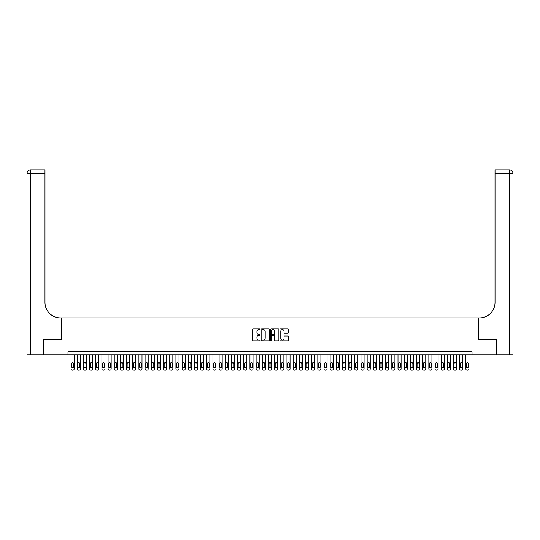 <?xml version="1.0" encoding="UTF-8"?>
<svg xmlns="http://www.w3.org/2000/svg" width="540" height="540" viewBox="0 0 540 540"><rect width="100%" height="100%" fill="white"/><g stroke="black" fill="none" stroke-linecap="round" stroke-linejoin="round"><path stroke-width="0.81" d="M260.132 329.231A0.425 0.425 0 0 0 259.706 328.806L253.274 328.806A0.608 0.608 0 0 0 252.666 329.413L252.666 340.308A0.608 0.608 0 0 0 253.274 340.916L259.706 340.916A0.425 0.425 0 0 0 260.132 340.49A0.425 0.425 0 0 0 259.706 340.065L258.876 340.065A1.937 1.937 0 0 1 256.939 338.128L256.939 337.223A1.937 1.937 0 0 1 258.876 335.286L259.706 335.286A0.425 0.425 0 0 0 260.132 334.861A0.425 0.425 0 0 0 259.706 334.435L258.876 334.435A1.937 1.937 0 0 1 256.939 332.498L256.939 331.587A1.937 1.937 0 0 1 258.876 329.65L259.706 329.65A0.425 0.425 0 0 0 260.132 329.231M287.692 333.072A0.608 0.608 0 0 0 288.299 332.471L288.299 329.413A0.608 0.608 0 0 0 287.692 328.806L280.55 328.806A0.608 0.608 0 0 0 279.943 329.413L279.943 340.308A0.608 0.608 0 0 0 280.55 340.916L287.692 340.916A0.608 0.608 0 0 0 288.299 340.308L288.299 336.616A0.608 0.608 0 0 0 287.692 336.008L284.634 336.008A0.608 0.608 0 0 0 284.033 336.616L284.033 338.445A1.62 1.62 0 0 1 282.413 340.065A1.62 1.62 0 0 1 280.793 338.445L280.793 331.27A1.62 1.62 0 0 1 282.413 329.65A1.62 1.62 0 0 1 284.033 331.27L284.033 332.471A0.608 0.608 0 0 0 284.634 333.072L287.692 333.072M67.986 354.908L43.781 354.908L43.781 339.485L61.513 339.485L61.513 317.898L478.487 317.898L478.487 339.485L496.22 339.485L496.22 354.908L472.014 354.908L472.014 351.824L67.986 351.824L67.986 354.908L472.014 354.908M269.474 329.413A0.608 0.608 0 0 0 268.866 328.806L261.718 328.806A0.608 0.608 0 0 0 261.117 329.413L261.117 340.308A0.608 0.608 0 0 0 261.718 340.916L268.866 340.916A0.608 0.608 0 0 0 269.474 340.308L269.474 329.413M271.134 328.806L278.282 328.806A0.608 0.608 0 0 1 278.883 329.413L278.883 340.308A0.608 0.608 0 0 1 278.282 340.916L275.225 340.916A0.608 0.608 0 0 1 274.617 340.308L274.617 335.887A0.608 0.608 0 0 0 274.01 335.286L271.985 335.286A0.608 0.608 0 0 0 271.377 335.887L271.377 340.49A0.425 0.425 0 0 1 270.952 340.916A0.425 0.425 0 0 1 270.526 340.49L270.526 329.413A0.608 0.608 0 0 1 271.134 328.806M262.386 329.65A0.425 0.425 0 0 0 261.961 330.075L261.961 339.64A0.425 0.425 0 0 0 262.386 340.065L263.264 340.065A1.937 1.937 0 0 0 265.201 338.128L265.201 331.587A1.937 1.937 0 0 0 263.264 329.65L262.386 329.65M274.617 331.304A1.62 1.62 0 0 0 272.997 329.684A1.62 1.62 0 0 0 271.377 331.304L271.377 333.828A0.608 0.608 0 0 0 271.985 334.435L274.01 334.435A0.608 0.608 0 0 0 274.617 333.828L274.617 331.304M74.156 354.908L74.156 368.908A1.235 1.235 0 0 1 72.92 370.143L72.306 370.143A1.235 1.235 0 0 1 71.071 368.908L71.071 354.908M73.602 366.687L73.602 363.731A0.986 0.986 0 0 0 72.617 362.738A0.986 0.986 0 0 0 71.624 363.731L71.624 366.687A0.986 0.986 0 0 0 72.617 367.673A0.986 0.986 0 0 0 73.602 366.687M43.592 339.485L61.452 339.485L61.452 317.898L60.399 317.898A15.424 15.424 0 0 1 44.982 302.474L44.982 173.556L30.699 173.556L30.699 354.908L43.592 354.908L43.592 339.485M30.699 354.908L27 354.908L27 173.556A3.699 3.699 0 0 1 30.699 169.857L44.982 169.857L44.982 173.556M44.982 169.857L30.699 169.857A3.699 3.699 0 0 0 27 173.556L30.699 173.556L30.699 169.857M60.399 317.898A15.424 15.424 0 0 1 44.982 302.474M513 354.908L513 173.556L513 354.908L496.409 354.908L496.409 339.485L478.548 339.485L478.548 317.898L479.601 317.898A15.424 15.424 0 0 0 495.018 302.474L495.018 169.857L509.301 169.857L495.018 169.857M509.301 354.908L509.301 173.556L513 173.556L513 317.898L513 173.556A3.699 3.699 0 0 0 509.301 169.857L509.301 173.556L495.018 173.556M479.601 317.898A15.424 15.424 0 0 0 495.018 302.474M80.325 354.908L80.325 368.908A1.235 1.235 0 0 1 79.09 370.143L78.476 370.143A1.235 1.235 0 0 1 77.24 368.908L77.24 354.908M79.772 366.687L79.772 363.731A0.986 0.986 0 0 0 78.786 362.738A0.986 0.986 0 0 0 77.794 363.731L77.794 366.687A0.986 0.986 0 0 0 78.786 367.673A0.986 0.986 0 0 0 79.772 366.687M86.495 354.908L86.495 368.908A1.235 1.235 0 0 1 85.259 370.143L84.645 370.143A1.235 1.235 0 0 1 83.41 368.908L83.41 354.908M85.941 366.687L85.941 363.731A0.986 0.986 0 0 0 84.949 362.738A0.986 0.986 0 0 0 83.963 363.731L83.963 366.687A0.986 0.986 0 0 0 84.949 367.673A0.986 0.986 0 0 0 85.941 366.687M92.664 354.908L92.664 368.908A1.235 1.235 0 0 1 91.429 370.143L90.808 370.143A1.235 1.235 0 0 1 89.579 368.908L89.579 354.908M92.104 366.687L92.104 363.731A0.986 0.986 0 0 0 91.118 362.738A0.986 0.986 0 0 0 90.133 363.731L90.133 366.687A0.986 0.986 0 0 0 91.118 367.673A0.986 0.986 0 0 0 92.104 366.687M98.827 354.908L98.827 368.908A1.235 1.235 0 0 1 97.598 370.143L96.977 370.143A1.235 1.235 0 0 1 95.749 368.908L95.749 354.908M98.273 366.687L98.273 363.731A0.986 0.986 0 0 0 97.288 362.738A0.986 0.986 0 0 0 96.302 363.731L96.302 366.687A0.986 0.986 0 0 0 97.288 367.673A0.986 0.986 0 0 0 98.273 366.687M104.996 354.908L104.996 368.908A1.235 1.235 0 0 1 103.768 370.143L103.147 370.143A1.235 1.235 0 0 1 101.912 368.908L101.912 354.908M104.443 366.687L104.443 363.731A0.986 0.986 0 0 0 103.457 362.738A0.986 0.986 0 0 0 102.472 363.731L102.472 366.687A0.986 0.986 0 0 0 103.457 367.673A0.986 0.986 0 0 0 104.443 366.687M111.166 354.908L111.166 368.908A1.235 1.235 0 0 1 109.931 370.143L109.316 370.143A1.235 1.235 0 0 1 108.081 368.908L108.081 354.908M110.612 366.687L110.612 363.731A0.986 0.986 0 0 0 109.627 362.738A0.986 0.986 0 0 0 108.635 363.731L108.635 366.687A0.986 0.986 0 0 0 109.627 367.673A0.986 0.986 0 0 0 110.612 366.687M117.335 354.908L117.335 368.908A1.235 1.235 0 0 1 116.1 370.143L115.486 370.143A1.235 1.235 0 0 1 114.251 368.908L114.251 354.908M116.782 366.687L116.782 363.731A0.986 0.986 0 0 0 115.79 362.738A0.986 0.986 0 0 0 114.804 363.731L114.804 366.687A0.986 0.986 0 0 0 115.79 367.673A0.986 0.986 0 0 0 116.782 366.687M123.505 354.908L123.505 368.908A1.235 1.235 0 0 1 122.269 370.143L121.655 370.143A1.235 1.235 0 0 1 120.42 368.908L120.42 354.908M122.945 366.687L122.945 363.731A0.986 0.986 0 0 0 121.959 362.738A0.986 0.986 0 0 0 120.974 363.731L120.974 366.687A0.986 0.986 0 0 0 121.959 367.673A0.986 0.986 0 0 0 122.945 366.687M129.674 354.908L129.674 368.908A1.235 1.235 0 0 1 128.439 370.143L127.818 370.143A1.235 1.235 0 0 1 126.59 368.908L126.59 354.908M129.114 366.687L129.114 363.731A0.986 0.986 0 0 0 128.129 362.738A0.986 0.986 0 0 0 127.143 363.731L127.143 366.687A0.986 0.986 0 0 0 128.129 367.673A0.986 0.986 0 0 0 129.114 366.687M135.837 354.908L135.837 368.908A1.235 1.235 0 0 1 134.608 370.143L133.988 370.143A1.235 1.235 0 0 1 132.752 368.908L132.752 354.908M135.284 366.687L135.284 363.731A0.986 0.986 0 0 0 134.298 362.738A0.986 0.986 0 0 0 133.312 363.731L133.312 366.687A0.986 0.986 0 0 0 134.298 367.673A0.986 0.986 0 0 0 135.284 366.687M142.007 354.908L142.007 368.908A1.235 1.235 0 0 1 140.771 370.143L140.157 370.143A1.235 1.235 0 0 1 138.922 368.908L138.922 354.908M141.453 366.687L141.453 363.731A0.986 0.986 0 0 0 140.468 362.738A0.986 0.986 0 0 0 139.482 363.731L139.482 366.687A0.986 0.986 0 0 0 140.468 367.673A0.986 0.986 0 0 0 141.453 366.687M148.176 354.908L148.176 368.908A1.235 1.235 0 0 1 146.941 370.143L146.327 370.143A1.235 1.235 0 0 1 145.091 368.908L145.091 354.908M147.623 366.687L147.623 363.731A0.986 0.986 0 0 0 146.637 362.738A0.986 0.986 0 0 0 145.645 363.731L145.645 366.687A0.986 0.986 0 0 0 146.637 367.673A0.986 0.986 0 0 0 147.623 366.687M154.346 354.908L154.346 368.908A1.235 1.235 0 0 1 153.11 370.143L152.496 370.143A1.235 1.235 0 0 1 151.261 368.908L151.261 354.908M153.792 366.687L153.792 363.731A0.986 0.986 0 0 0 152.8 362.738A0.986 0.986 0 0 0 151.814 363.731L151.814 366.687A0.986 0.986 0 0 0 152.8 367.673A0.986 0.986 0 0 0 153.792 366.687M160.515 354.908L160.515 368.908A1.235 1.235 0 0 1 159.28 370.143L158.666 370.143A1.235 1.235 0 0 1 157.43 368.908L157.43 354.908M159.955 366.687L159.955 363.731A0.986 0.986 0 0 0 158.969 362.738A0.986 0.986 0 0 0 157.984 363.731L157.984 366.687A0.986 0.986 0 0 0 158.969 367.673A0.986 0.986 0 0 0 159.955 366.687M166.678 354.908L166.678 368.908A1.235 1.235 0 0 1 165.449 370.143L164.828 370.143A1.235 1.235 0 0 1 163.6 368.908L163.6 354.908M166.124 366.687L166.124 363.731A0.986 0.986 0 0 0 165.139 362.738A0.986 0.986 0 0 0 164.153 363.731L164.153 366.687A0.986 0.986 0 0 0 165.139 367.673A0.986 0.986 0 0 0 166.124 366.687M172.847 354.908L172.847 368.908A1.235 1.235 0 0 1 171.619 370.143L170.998 370.143A1.235 1.235 0 0 1 169.763 368.908L169.763 354.908M172.294 366.687L172.294 363.731A0.986 0.986 0 0 0 171.308 362.738A0.986 0.986 0 0 0 170.323 363.731L170.323 366.687A0.986 0.986 0 0 0 171.308 367.673A0.986 0.986 0 0 0 172.294 366.687M179.017 354.908L179.017 368.908A1.235 1.235 0 0 1 177.782 370.143L177.167 370.143A1.235 1.235 0 0 1 175.932 368.908L175.932 354.908M178.463 366.687L178.463 363.731A0.986 0.986 0 0 0 177.478 362.738A0.986 0.986 0 0 0 176.486 363.731L176.486 366.687A0.986 0.986 0 0 0 177.478 367.673A0.986 0.986 0 0 0 178.463 366.687M185.186 354.908L185.186 368.908A1.235 1.235 0 0 1 183.951 370.143L183.337 370.143A1.235 1.235 0 0 1 182.101 368.908L182.101 354.908M184.633 366.687L184.633 363.731A0.986 0.986 0 0 0 183.641 362.738A0.986 0.986 0 0 0 182.655 363.731L182.655 366.687A0.986 0.986 0 0 0 183.641 367.673A0.986 0.986 0 0 0 184.633 366.687M191.356 354.908L191.356 368.908A1.235 1.235 0 0 1 190.121 370.143L189.506 370.143A1.235 1.235 0 0 1 188.271 368.908L188.271 354.908M190.802 366.687L190.802 363.731A0.986 0.986 0 0 0 189.81 362.738A0.986 0.986 0 0 0 188.825 363.731L188.825 366.687A0.986 0.986 0 0 0 189.81 367.673A0.986 0.986 0 0 0 190.802 366.687M197.525 354.908L197.525 368.908A1.235 1.235 0 0 1 196.29 370.143L195.669 370.143A1.235 1.235 0 0 1 194.441 368.908L194.441 354.908M196.965 366.687L196.965 363.731A0.986 0.986 0 0 0 195.98 362.738A0.986 0.986 0 0 0 194.994 363.731L194.994 366.687A0.986 0.986 0 0 0 195.98 367.673A0.986 0.986 0 0 0 196.965 366.687M203.688 354.908L203.688 368.908A1.235 1.235 0 0 1 202.46 370.143L201.839 370.143A1.235 1.235 0 0 1 200.61 368.908L200.61 354.908M203.135 366.687L203.135 363.731A0.986 0.986 0 0 0 202.149 362.738A0.986 0.986 0 0 0 201.163 363.731L201.163 366.687A0.986 0.986 0 0 0 202.149 367.673A0.986 0.986 0 0 0 203.135 366.687M209.857 354.908L209.857 368.908A1.235 1.235 0 0 1 208.622 370.143L208.008 370.143A1.235 1.235 0 0 1 206.773 368.908L206.773 354.908M209.304 366.687L209.304 363.731A0.986 0.986 0 0 0 208.319 362.738A0.986 0.986 0 0 0 207.333 363.731L207.333 366.687A0.986 0.986 0 0 0 208.319 367.673A0.986 0.986 0 0 0 209.304 366.687M216.027 354.908L216.027 368.908A1.235 1.235 0 0 1 214.792 370.143L214.178 370.143A1.235 1.235 0 0 1 212.942 368.908L212.942 354.908M215.474 366.687L215.474 363.731A0.986 0.986 0 0 0 214.488 362.738A0.986 0.986 0 0 0 213.496 363.731L213.496 366.687A0.986 0.986 0 0 0 214.488 367.673A0.986 0.986 0 0 0 215.474 366.687M222.197 354.908L222.197 368.908A1.235 1.235 0 0 1 220.961 370.143L220.347 370.143A1.235 1.235 0 0 1 219.112 368.908L219.112 354.908M221.643 366.687L221.643 363.731A0.986 0.986 0 0 0 220.651 362.738A0.986 0.986 0 0 0 219.665 363.731L219.665 366.687A0.986 0.986 0 0 0 220.651 367.673A0.986 0.986 0 0 0 221.643 366.687M228.366 354.908L228.366 368.908A1.235 1.235 0 0 1 227.131 370.143L226.517 370.143A1.235 1.235 0 0 1 225.281 368.908L225.281 354.908M227.806 366.687L227.806 363.731A0.986 0.986 0 0 0 226.82 362.738A0.986 0.986 0 0 0 225.835 363.731L225.835 366.687A0.986 0.986 0 0 0 226.82 367.673A0.986 0.986 0 0 0 227.806 366.687M234.536 354.908L234.536 368.908A1.235 1.235 0 0 1 233.3 370.143L232.679 370.143A1.235 1.235 0 0 1 231.451 368.908L231.451 354.908M233.975 366.687L233.975 363.731A0.986 0.986 0 0 0 232.99 362.738A0.986 0.986 0 0 0 232.004 363.731L232.004 366.687A0.986 0.986 0 0 0 232.99 367.673A0.986 0.986 0 0 0 233.975 366.687M240.698 354.908L240.698 368.908A1.235 1.235 0 0 1 239.47 370.143L238.849 370.143A1.235 1.235 0 0 1 237.614 368.908L237.614 354.908M240.145 366.687L240.145 363.731A0.986 0.986 0 0 0 239.159 362.738A0.986 0.986 0 0 0 238.174 363.731L238.174 366.687A0.986 0.986 0 0 0 239.159 367.673A0.986 0.986 0 0 0 240.145 366.687M246.868 354.908L246.868 368.908A1.235 1.235 0 0 1 245.632 370.143L245.018 370.143A1.235 1.235 0 0 1 243.783 368.908L243.783 354.908M246.314 366.687L246.314 363.731A0.986 0.986 0 0 0 245.329 362.738A0.986 0.986 0 0 0 244.343 363.731L244.343 366.687A0.986 0.986 0 0 0 245.329 367.673A0.986 0.986 0 0 0 246.314 366.687M253.037 354.908L253.037 368.908A1.235 1.235 0 0 1 251.802 370.143L251.188 370.143A1.235 1.235 0 0 1 249.953 368.908L249.953 354.908M252.484 366.687L252.484 363.731A0.986 0.986 0 0 0 251.498 362.738A0.986 0.986 0 0 0 250.506 363.731L250.506 366.687A0.986 0.986 0 0 0 251.498 367.673A0.986 0.986 0 0 0 252.484 366.687M259.207 354.908L259.207 368.908A1.235 1.235 0 0 1 257.972 370.143L257.357 370.143A1.235 1.235 0 0 1 256.122 368.908L256.122 354.908M258.653 366.687L258.653 363.731A0.986 0.986 0 0 0 257.661 362.738A0.986 0.986 0 0 0 256.675 363.731L256.675 366.687A0.986 0.986 0 0 0 257.661 367.673A0.986 0.986 0 0 0 258.653 366.687M265.376 354.908L265.376 368.908A1.235 1.235 0 0 1 264.141 370.143L263.52 370.143A1.235 1.235 0 0 1 262.291 368.908L262.291 354.908M264.816 366.687L264.816 363.731A0.986 0.986 0 0 0 263.831 362.738A0.986 0.986 0 0 0 262.845 363.731L262.845 366.687A0.986 0.986 0 0 0 263.831 367.673A0.986 0.986 0 0 0 264.816 366.687M271.539 354.908L271.539 368.908A1.235 1.235 0 0 1 270.31 370.143L269.69 370.143A1.235 1.235 0 0 1 268.461 368.908L268.461 354.908M270.986 366.687L270.986 363.731A0.986 0.986 0 0 0 270 362.738A0.986 0.986 0 0 0 269.015 363.731L269.015 366.687A0.986 0.986 0 0 0 270 367.673A0.986 0.986 0 0 0 270.986 366.687M277.709 354.908L277.709 368.908A1.235 1.235 0 0 1 276.48 370.143L275.859 370.143A1.235 1.235 0 0 1 274.624 368.908L274.624 354.908M277.155 366.687L277.155 363.731A0.986 0.986 0 0 0 276.17 362.738A0.986 0.986 0 0 0 275.184 363.731L275.184 366.687A0.986 0.986 0 0 0 276.17 367.673A0.986 0.986 0 0 0 277.155 366.687M283.878 354.908L283.878 368.908A1.235 1.235 0 0 1 282.643 370.143L282.029 370.143A1.235 1.235 0 0 1 280.793 368.908L280.793 354.908M283.325 366.687L283.325 363.731A0.986 0.986 0 0 0 282.339 362.738A0.986 0.986 0 0 0 281.347 363.731L281.347 366.687A0.986 0.986 0 0 0 282.339 367.673A0.986 0.986 0 0 0 283.325 366.687M290.048 354.908L290.048 368.908A1.235 1.235 0 0 1 288.812 370.143L288.198 370.143A1.235 1.235 0 0 1 286.963 368.908L286.963 354.908M289.494 366.687L289.494 363.731A0.986 0.986 0 0 0 288.502 362.738A0.986 0.986 0 0 0 287.516 363.731L287.516 366.687A0.986 0.986 0 0 0 288.502 367.673A0.986 0.986 0 0 0 289.494 366.687M296.217 354.908L296.217 368.908A1.235 1.235 0 0 1 294.982 370.143L294.368 370.143A1.235 1.235 0 0 1 293.132 368.908L293.132 354.908M295.657 366.687L295.657 363.731A0.986 0.986 0 0 0 294.671 362.738A0.986 0.986 0 0 0 293.686 363.731L293.686 366.687A0.986 0.986 0 0 0 294.671 367.673A0.986 0.986 0 0 0 295.657 366.687M302.387 354.908L302.387 368.908A1.235 1.235 0 0 1 301.151 370.143L300.53 370.143A1.235 1.235 0 0 1 299.302 368.908L299.302 354.908M301.826 366.687L301.826 363.731A0.986 0.986 0 0 0 300.841 362.738A0.986 0.986 0 0 0 299.855 363.731L299.855 366.687A0.986 0.986 0 0 0 300.841 367.673A0.986 0.986 0 0 0 301.826 366.687M308.549 354.908L308.549 368.908A1.235 1.235 0 0 1 307.321 370.143L306.7 370.143A1.235 1.235 0 0 1 305.465 368.908L305.465 354.908M307.996 366.687L307.996 363.731A0.986 0.986 0 0 0 307.01 362.738A0.986 0.986 0 0 0 306.025 363.731L306.025 366.687A0.986 0.986 0 0 0 307.01 367.673A0.986 0.986 0 0 0 307.996 366.687M314.719 354.908L314.719 368.908A1.235 1.235 0 0 1 313.484 370.143L312.869 370.143A1.235 1.235 0 0 1 311.634 368.908L311.634 354.908M314.165 366.687L314.165 363.731A0.986 0.986 0 0 0 313.18 362.738A0.986 0.986 0 0 0 312.194 363.731L312.194 366.687A0.986 0.986 0 0 0 313.18 367.673A0.986 0.986 0 0 0 314.165 366.687M320.888 354.908L320.888 368.908A1.235 1.235 0 0 1 319.653 370.143L319.039 370.143A1.235 1.235 0 0 1 317.804 368.908L317.804 354.908M320.335 366.687L320.335 363.731A0.986 0.986 0 0 0 319.349 362.738A0.986 0.986 0 0 0 318.357 363.731L318.357 366.687A0.986 0.986 0 0 0 319.349 367.673A0.986 0.986 0 0 0 320.335 366.687M327.058 354.908L327.058 368.908A1.235 1.235 0 0 1 325.822 370.143L325.208 370.143A1.235 1.235 0 0 1 323.973 368.908L323.973 354.908M326.504 366.687L326.504 363.731A0.986 0.986 0 0 0 325.512 362.738A0.986 0.986 0 0 0 324.526 363.731L324.526 366.687A0.986 0.986 0 0 0 325.512 367.673A0.986 0.986 0 0 0 326.504 366.687M333.227 354.908L333.227 368.908A1.235 1.235 0 0 1 331.992 370.143L331.378 370.143A1.235 1.235 0 0 1 330.143 368.908L330.143 354.908M332.667 366.687L332.667 363.731A0.986 0.986 0 0 0 331.682 362.738A0.986 0.986 0 0 0 330.696 363.731L330.696 366.687A0.986 0.986 0 0 0 331.682 367.673A0.986 0.986 0 0 0 332.667 366.687M339.39 354.908L339.39 368.908A1.235 1.235 0 0 1 338.162 370.143L337.541 370.143A1.235 1.235 0 0 1 336.312 368.908L336.312 354.908M338.837 366.687L338.837 363.731A0.986 0.986 0 0 0 337.851 362.738A0.986 0.986 0 0 0 336.865 363.731L336.865 366.687A0.986 0.986 0 0 0 337.851 367.673A0.986 0.986 0 0 0 338.837 366.687M345.56 354.908L345.56 368.908A1.235 1.235 0 0 1 344.331 370.143L343.71 370.143A1.235 1.235 0 0 1 342.475 368.908L342.475 354.908M345.006 366.687L345.006 363.731A0.986 0.986 0 0 0 344.021 362.738A0.986 0.986 0 0 0 343.035 363.731L343.035 366.687A0.986 0.986 0 0 0 344.021 367.673A0.986 0.986 0 0 0 345.006 366.687M351.729 354.908L351.729 368.908A1.235 1.235 0 0 1 350.494 370.143L349.88 370.143A1.235 1.235 0 0 1 348.644 368.908L348.644 354.908M351.175 366.687L351.175 363.731A0.986 0.986 0 0 0 350.19 362.738A0.986 0.986 0 0 0 349.198 363.731L349.198 366.687A0.986 0.986 0 0 0 350.19 367.673A0.986 0.986 0 0 0 351.175 366.687M357.899 354.908L357.899 368.908A1.235 1.235 0 0 1 356.663 370.143L356.049 370.143A1.235 1.235 0 0 1 354.814 368.908L354.814 354.908M357.345 366.687L357.345 363.731A0.986 0.986 0 0 0 356.36 362.738A0.986 0.986 0 0 0 355.367 363.731L355.367 366.687A0.986 0.986 0 0 0 356.36 367.673A0.986 0.986 0 0 0 357.345 366.687M364.068 354.908L364.068 368.908A1.235 1.235 0 0 1 362.833 370.143L362.219 370.143A1.235 1.235 0 0 1 360.983 368.908L360.983 354.908M363.514 366.687L363.514 363.731A0.986 0.986 0 0 0 362.522 362.738A0.986 0.986 0 0 0 361.537 363.731L361.537 366.687A0.986 0.986 0 0 0 362.522 367.673A0.986 0.986 0 0 0 363.514 366.687M370.238 354.908L370.238 368.908A1.235 1.235 0 0 1 369.002 370.143L368.381 370.143A1.235 1.235 0 0 1 367.153 368.908L367.153 354.908M369.677 366.687L369.677 363.731A0.986 0.986 0 0 0 368.692 362.738A0.986 0.986 0 0 0 367.706 363.731L367.706 366.687A0.986 0.986 0 0 0 368.692 367.673A0.986 0.986 0 0 0 369.677 366.687M376.4 354.908L376.4 368.908A1.235 1.235 0 0 1 375.172 370.143L374.551 370.143A1.235 1.235 0 0 1 373.322 368.908L373.322 354.908M375.847 366.687L375.847 363.731A0.986 0.986 0 0 0 374.861 362.738A0.986 0.986 0 0 0 373.876 363.731L373.876 366.687A0.986 0.986 0 0 0 374.861 367.673A0.986 0.986 0 0 0 375.847 366.687M382.57 354.908L382.57 368.908A1.235 1.235 0 0 1 381.335 370.143L380.72 370.143A1.235 1.235 0 0 1 379.485 368.908L379.485 354.908M382.016 366.687L382.016 363.731A0.986 0.986 0 0 0 381.031 362.738A0.986 0.986 0 0 0 380.045 363.731L380.045 366.687A0.986 0.986 0 0 0 381.031 367.673A0.986 0.986 0 0 0 382.016 366.687M388.739 354.908L388.739 368.908A1.235 1.235 0 0 1 387.504 370.143L386.89 370.143A1.235 1.235 0 0 1 385.655 368.908L385.655 354.908M388.186 366.687L388.186 363.731A0.986 0.986 0 0 0 387.2 362.738A0.986 0.986 0 0 0 386.208 363.731L386.208 366.687A0.986 0.986 0 0 0 387.2 367.673A0.986 0.986 0 0 0 388.186 366.687M394.909 354.908L394.909 368.908A1.235 1.235 0 0 1 393.674 370.143L393.059 370.143A1.235 1.235 0 0 1 391.824 368.908L391.824 354.908M394.355 366.687L394.355 363.731A0.986 0.986 0 0 0 393.363 362.738A0.986 0.986 0 0 0 392.377 363.731L392.377 366.687A0.986 0.986 0 0 0 393.363 367.673A0.986 0.986 0 0 0 394.355 366.687M401.078 354.908L401.078 368.908A1.235 1.235 0 0 1 399.843 370.143L399.229 370.143A1.235 1.235 0 0 1 397.994 368.908L397.994 354.908M400.518 366.687L400.518 363.731A0.986 0.986 0 0 0 399.533 362.738A0.986 0.986 0 0 0 398.547 363.731L398.547 366.687A0.986 0.986 0 0 0 399.533 367.673A0.986 0.986 0 0 0 400.518 366.687M407.248 354.908L407.248 368.908A1.235 1.235 0 0 1 406.013 370.143L405.392 370.143A1.235 1.235 0 0 1 404.163 368.908L404.163 354.908M406.688 366.687L406.688 363.731A0.986 0.986 0 0 0 405.702 362.738A0.986 0.986 0 0 0 404.717 363.731L404.717 366.687A0.986 0.986 0 0 0 405.702 367.673A0.986 0.986 0 0 0 406.688 366.687M413.411 354.908L413.411 368.908A1.235 1.235 0 0 1 412.182 370.143L411.561 370.143A1.235 1.235 0 0 1 410.326 368.908L410.326 354.908M412.857 366.687L412.857 363.731A0.986 0.986 0 0 0 411.871 362.738A0.986 0.986 0 0 0 410.886 363.731L410.886 366.687A0.986 0.986 0 0 0 411.871 367.673A0.986 0.986 0 0 0 412.857 366.687M419.58 354.908L419.58 368.908A1.235 1.235 0 0 1 418.345 370.143L417.731 370.143A1.235 1.235 0 0 1 416.495 368.908L416.495 354.908M419.026 366.687L419.026 363.731A0.986 0.986 0 0 0 418.041 362.738A0.986 0.986 0 0 0 417.056 363.731L417.056 366.687A0.986 0.986 0 0 0 418.041 367.673A0.986 0.986 0 0 0 419.026 366.687M425.75 354.908L425.75 368.908A1.235 1.235 0 0 1 424.514 370.143L423.9 370.143A1.235 1.235 0 0 1 422.665 368.908L422.665 354.908M425.196 366.687L425.196 363.731A0.986 0.986 0 0 0 424.211 362.738A0.986 0.986 0 0 0 423.218 363.731L423.218 366.687A0.986 0.986 0 0 0 424.211 367.673A0.986 0.986 0 0 0 425.196 366.687M431.919 354.908L431.919 368.908A1.235 1.235 0 0 1 430.684 370.143L430.07 370.143A1.235 1.235 0 0 1 428.834 368.908L428.834 354.908M431.365 366.687L431.365 363.731A0.986 0.986 0 0 0 430.373 362.738A0.986 0.986 0 0 0 429.388 363.731L429.388 366.687A0.986 0.986 0 0 0 430.373 367.673A0.986 0.986 0 0 0 431.365 366.687M438.089 354.908L438.089 368.908A1.235 1.235 0 0 1 436.853 370.143L436.232 370.143A1.235 1.235 0 0 1 435.004 368.908L435.004 354.908M437.528 366.687L437.528 363.731A0.986 0.986 0 0 0 436.543 362.738A0.986 0.986 0 0 0 435.557 363.731L435.557 366.687A0.986 0.986 0 0 0 436.543 367.673A0.986 0.986 0 0 0 437.528 366.687M444.251 354.908L444.251 368.908A1.235 1.235 0 0 1 443.023 370.143L442.402 370.143A1.235 1.235 0 0 1 441.173 368.908L441.173 354.908M443.698 366.687L443.698 363.731A0.986 0.986 0 0 0 442.712 362.738A0.986 0.986 0 0 0 441.727 363.731L441.727 366.687A0.986 0.986 0 0 0 442.712 367.673A0.986 0.986 0 0 0 443.698 366.687M450.421 354.908L450.421 368.908A1.235 1.235 0 0 1 449.192 370.143L448.571 370.143A1.235 1.235 0 0 1 447.336 368.908L447.336 354.908M449.867 366.687L449.867 363.731A0.986 0.986 0 0 0 448.882 362.738A0.986 0.986 0 0 0 447.896 363.731L447.896 366.687A0.986 0.986 0 0 0 448.882 367.673A0.986 0.986 0 0 0 449.867 366.687M456.59 354.908L456.59 368.908A1.235 1.235 0 0 1 455.355 370.143L454.741 370.143A1.235 1.235 0 0 1 453.506 368.908L453.506 354.908M456.037 366.687L456.037 363.731A0.986 0.986 0 0 0 455.051 362.738A0.986 0.986 0 0 0 454.059 363.731L454.059 366.687A0.986 0.986 0 0 0 455.051 367.673A0.986 0.986 0 0 0 456.037 366.687M462.76 354.908L462.76 368.908A1.235 1.235 0 0 1 461.525 370.143L460.91 370.143A1.235 1.235 0 0 1 459.675 368.908L459.675 354.908M462.206 366.687L462.206 363.731A0.986 0.986 0 0 0 461.214 362.738A0.986 0.986 0 0 0 460.229 363.731L460.229 366.687A0.986 0.986 0 0 0 461.214 367.673A0.986 0.986 0 0 0 462.206 366.687M468.929 354.908L468.929 368.908A1.235 1.235 0 0 1 467.694 370.143L467.08 370.143A1.235 1.235 0 0 1 465.845 368.908L465.845 354.908M468.376 366.687L468.376 363.731A0.986 0.986 0 0 0 467.384 362.738A0.986 0.986 0 0 0 466.398 363.731L466.398 366.687A0.986 0.986 0 0 0 467.384 367.673A0.986 0.986 0 0 0 468.376 366.687"/></g></svg>
